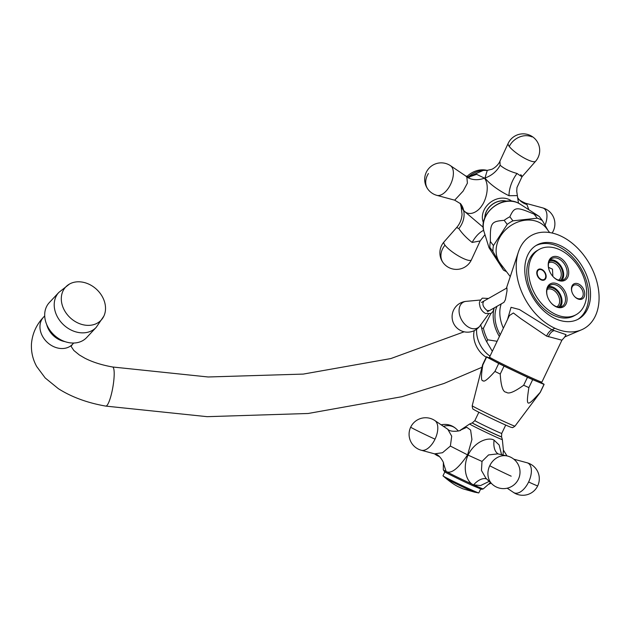 <?xml version="1.0" encoding="UTF-8"?>
<svg xmlns="http://www.w3.org/2000/svg" width="629" height="629" viewBox="0 0 629 629"><rect width="100%" height="100%" fill="white"/><g stroke="black" fill="none" stroke-linecap="round" stroke-linejoin="round"><path stroke-width="0.94" d="M86.692 337.529A25.585 20.435 -136.9 0 1 60.014 339.377A25.585 20.435 -136.9 0 1 44.73 313.698A25.585 20.435 43.1 0 1 49.329 302.58L58.843 292.406A25.585 20.435 43.1 0 0 54.243 303.524A25.585 20.435 -136.9 0 0 69.528 329.203A25.585 20.435 -136.9 0 0 96.206 327.355L86.692 337.529M103.856 316.135A24.256 19.381 -136.9 0 0 105.491 309.61A24.256 19.381 43.1 0 0 93.524 286.871A24.256 19.381 43.1 0 0 69.52 284.025A24.256 19.381 43.1 0 0 61.335 297.556A24.256 19.381 -136.9 0 0 78.483 323.227A24.256 19.381 -136.9 0 0 103.856 316.135L96.206 327.355M476.664 329.187A23.155 15.882 60.3 0 0 490.03 356.108M494.252 307.864A31.426 21.551 60.3 0 0 499.387 336.523M490.84 313.604L483.394 328.322L481.68 328.141L480.595 324.627M492.334 351.289L486.728 341.83L487.617 339.786L497.114 341.288M481.437 302.47L506.943 287.948L507.005 290.968L505.37 299.781L503.947 302.345L487.326 311.811M503.381 328.173A30.436 20.875 -119.7 0 1 501.038 304.436A30.436 20.875 -119.7 0 1 501.116 304.216M564.818 336.845L566.037 334.628L552.058 329.855L519.42 309.523L511.047 307.322L507.532 319.477M554.825 328.22A53.481 36.679 -119.7 0 1 518.39 252.04A53.481 36.679 -119.7 0 1 560.478 235.883A53.481 36.679 -119.7 0 1 597.55 284.45A53.481 36.679 -119.7 0 1 581.487 329.824A53.481 36.679 -119.7 0 1 554.825 328.22L552.058 329.855A8.822 4.057 -67.3 0 0 546.57 336.098L520.702 318.557L513.374 312.967L509.404 315.561M500.212 334.793A29.107 19.963 -119.7 0 1 497.059 306.268M565.046 336.712L561.917 340.195L546.57 336.098M561.917 340.195L541.899 382.094A28.997 0.771 -154.5 0 1 541.876 382.102A28.997 0.771 -154.5 0 1 529.241 376.771A28.997 0.771 -154.5 0 1 503.019 364.27A28.997 0.771 -154.5 0 1 489.566 357.107A28.997 0.771 -154.5 0 1 489.566 357.083L509.419 315.538M489.566 357.107L490.085 358.577A27.896 0.747 25.5 0 0 503.027 365.465A27.896 0.747 25.5 0 0 528.25 377.494A27.896 0.747 25.5 0 0 540.413 382.621L541.876 382.102M472.214 405.713C472.379 408.26 472.866 409.487 473.684 409.393C473.488 409.699 489.991 417.931 502.021 423.411C512.596 428.184 510.772 427.154 512.085 427.468C512.21 427.909 513.17 427.468 514.962 426.14A23.69 0.629 -154.5 0 1 504.623 421.792A23.69 0.629 -154.5 0 1 483.009 411.484A23.69 0.629 -154.5 0 1 472.214 405.713L482.6 364.757A31.977 0.857 25.5 0 0 482.6 364.757A31.977 0.857 25.5 0 0 482.82 364.985C480.957 376.126 481.051 381.371 483.103 380.718C484.039 382.298 487.978 379.201 494.921 371.424A31.977 0.857 25.5 0 0 500.236 374.051C500.951 386.277 502.98 392.331 506.337 392.221C508.539 394.328 514.318 391.993 523.674 385.231L527.472 377.274L504.033 366.102A31.977 0.857 25.5 0 1 498.726 363.468L486.626 357.028A31.977 0.857 25.5 0 1 486.406 356.8A31.977 0.857 25.5 0 1 486.508 356.777L489.96 358.216M514.962 426.14L540.303 392.331A31.977 0.857 -154.5 0 1 540.303 392.331L544.109 384.366A31.977 0.857 -154.5 0 0 543.888 384.138L540.791 382.487M544.109 384.366A31.977 0.857 -154.5 0 1 544.006 384.39L532.669 379.649A31.977 0.857 25.5 0 1 527.472 377.274M500.236 374.051L504.033 366.102M523.674 385.231A31.977 0.857 25.5 0 0 526.347 386.458A31.977 0.857 -154.5 0 0 528.863 387.606L532.669 379.649M528.863 387.606C525.923 407.277 526.504 407.506 540.201 392.347L544.006 384.39M501.58 454.704L499.143 444.986L494.072 440.151C489.142 437.006 475.327 440.497 468.031 455.089C461.623 469.635 467.583 483.009 473.606 484.841L480.564 485.564L489.213 481.374M490.471 482.553L483.261 488.914A22.149 0.59 -154.5 0 1 473.598 484.849A22.149 0.59 -154.5 0 1 446.165 471.522C451.095 474.203 458.242 468.652 467.591 454.877L471.931 439.459L470.61 430.055L466.749 427.28L460.184 430.275M478.85 412.247L474.856 420.604A14.884 0.401 -154.5 0 0 481.61 424.213A14.884 0.401 -154.5 0 0 495.227 430.708A14.884 0.401 -154.5 0 0 501.722 433.436L501.541 436.793L502.343 439.585L503.42 450.498L502.988 455.019M443.359 463.156L446.165 471.522A22.149 0.59 -154.5 0 1 443.296 469.816L443.366 463.259C444.884 464.91 440.072 454.154 434.568 453.847L442.494 452.731L450.372 446.071L451.716 436.196L447.817 429.308L434.875 420.573A16.378 8.633 114.6 0 1 435.032 439.16A16.543 0.44 -154.5 0 1 412.844 428.435A16.543 0.44 25.5 0 1 410.698 427.154A16.543 16.543 0 0 0 421.296 450.254A16.378 8.633 -65.4 0 0 435.032 439.16M492.137 484.126A16.543 16.543 0 0 0 518.398 479.219A16.543 16.543 0 0 0 507.116 455.954L497.806 453.855L488.544 454.94L482.003 461.427L481.452 470.445L485.934 478.284L492.137 484.126A16.378 13.917 -62 0 1 489.747 465.719A16.543 0.44 25.5 0 0 511.18 476.184M444.829 471.939L442.981 475.807A19.845 0.527 25.5 0 0 443.052 475.894A19.845 0.527 25.5 0 0 470.138 489.283A19.845 0.527 -154.5 0 0 478.685 492.924A19.845 0.527 -154.5 0 0 478.803 492.924L480.65 489.048M482.82 364.985L486.626 357.028M494.921 371.424L498.726 363.468M559.896 245.404A42.45 29.115 60.3 0 0 536.647 245.161A42.45 29.115 60.3 0 0 526.355 281.721A42.45 29.115 60.3 0 0 555.407 318.699A42.45 29.115 60.3 0 0 578.656 318.942A42.45 29.115 60.3 0 0 588.948 282.374A42.45 29.115 60.3 0 0 559.896 245.404M577.736 319.438A42.45 29.115 60.3 0 0 586.943 282.704A42.45 29.115 60.3 0 0 558.08 246.434A42.45 29.115 60.3 0 0 535.751 245.695M576.203 314.634L574.387 315.664A37.488 25.71 -119.7 0 1 553.858 315.451A37.488 25.71 -119.7 0 1 528.203 282.791A37.488 25.71 -119.7 0 1 537.292 250.499L539.1 249.469A37.488 25.71 -119.7 0 1 559.629 249.682A37.488 25.71 -119.7 0 1 585.284 282.342A37.488 25.71 -119.7 0 1 576.203 314.634A37.488 25.71 -119.7 0 1 555.674 314.414A37.488 25.71 -119.7 0 1 530.019 281.761A37.488 25.71 -119.7 0 1 539.1 249.469M559.165 257.3A13.233 9.073 -119.7 0 1 568.695 273.403A13.233 9.073 -119.7 0 1 557.766 280.149A13.233 9.073 -119.7 0 1 553.229 276.799A13.233 9.073 -119.7 0 1 548.842 269.11A13.233 9.073 -119.7 0 1 559.165 257.3M557.538 283.954A13.233 9.073 -119.7 0 1 567.059 300.057A13.233 9.073 -119.7 0 1 556.138 306.803A13.233 9.073 -119.7 0 1 551.594 303.453A13.233 9.073 -119.7 0 1 547.214 295.764A13.233 9.073 -119.7 0 1 557.538 283.954M578.554 283.986A8.602 5.897 -119.7 0 1 584.75 294.451A8.602 5.897 -119.7 0 1 577.65 298.838A8.602 5.897 -119.7 0 1 574.694 296.66A8.602 5.897 -119.7 0 1 571.847 291.659A8.602 5.897 -119.7 0 1 578.554 283.986M541.144 279.874A6.062 4.159 -119.7 0 1 536.993 274.59A6.062 4.159 -119.7 0 1 538.463 269.369A6.062 4.159 -119.7 0 1 541.781 269.409A6.062 4.159 -119.7 0 1 545.933 274.684A6.062 4.159 -119.7 0 1 544.462 279.913A6.062 4.159 -119.7 0 1 541.144 279.874M548.897 269.291A12.132 8.319 -119.7 0 1 551.767 258.582A12.132 8.319 -119.7 0 1 558.41 258.653A12.132 8.319 -119.7 0 1 566.713 269.212A12.132 8.319 -119.7 0 1 563.773 279.661A12.132 8.319 -119.7 0 1 557.129 279.591A12.132 8.319 -119.7 0 1 553.095 276.658M550.202 259.887A12.132 8.319 -119.7 0 1 554.92 260.634A12.132 8.319 60.3 0 1 562.806 269.825A12.132 8.319 60.3 0 1 561.854 280.345M549.282 261.294A11.023 7.564 -119.7 0 1 554.864 261.585A11.023 7.564 -119.7 0 1 562.318 270.847A11.023 7.564 -119.7 0 1 560.172 280.416M548.7 262.859A9.922 6.809 -119.7 0 1 554.11 262.938A9.922 6.809 -119.7 0 1 560.895 271.555A9.922 6.809 -119.7 0 1 558.521 280.109M552.86 276.406L552.482 269.141L548.496 267.349M548.944 267.459A9.922 8.114 -37.2 0 1 548.692 268.457M547.073 289.513A9.922 6.809 -119.7 0 1 552.482 289.592A9.922 6.809 -119.7 0 1 559.267 298.209A9.922 6.809 -119.7 0 1 556.893 306.763M547.655 287.948A11.023 7.564 -119.7 0 1 553.237 288.239A11.023 7.564 -119.7 0 1 560.691 297.501A11.023 7.564 -119.7 0 1 558.536 307.07M548.574 286.541A12.132 8.319 60.3 0 1 553.292 287.288A12.132 8.319 -119.7 0 1 561.178 296.479A12.132 8.319 -119.7 0 1 560.219 306.999M547.269 295.945A12.132 8.319 -119.7 0 1 550.139 285.236A12.132 8.319 -119.7 0 1 556.783 285.307A12.132 8.319 -119.7 0 1 565.078 295.866A12.132 8.319 -119.7 0 1 562.137 306.315A12.132 8.319 -119.7 0 1 555.501 306.244A12.132 8.319 -119.7 0 1 551.46 303.312M571.903 291.848A7.501 5.142 -119.7 0 1 573.695 285.291A7.501 5.142 -119.7 0 1 577.799 285.33A7.501 5.142 -119.7 0 1 582.934 291.864A7.501 5.142 -119.7 0 1 581.117 298.319A7.501 5.142 -119.7 0 1 577.013 298.28A7.501 5.142 -119.7 0 1 574.56 296.518M541.75 269.88A5.512 3.782 -119.7 0 1 545.524 274.684A5.512 3.782 -119.7 0 1 544.187 279.433A5.512 3.782 -119.7 0 1 541.168 279.402A5.512 3.782 -119.7 0 1 537.394 274.598A5.512 3.782 -119.7 0 1 538.731 269.849A5.512 3.782 -119.7 0 1 541.75 269.88M549.636 232.557L546.412 228.296A28.997 23.713 -37.2 0 0 538.699 222.171A28.997 23.713 -37.2 0 0 504.529 230.922A28.997 23.713 -37.2 0 0 500.197 263.339L510.261 276.611L512.352 270.281M489.024 247.724L484.016 231.598A23.69 19.373 -37.2 0 1 492.57 207.751A23.69 19.373 -37.2 0 1 518.013 202.947A23.69 19.373 -37.2 0 1 520.207 204.15L539.328 216.525A31.977 26.151 -37.2 0 0 536.828 215.197A31.977 26.151 142.8 0 0 534.131 214.151C516.047 206.548 514.538 206.713 509.852 216.785A31.977 26.151 142.8 0 0 504.159 220.339C490.997 221.432 490.14 222.76 490.368 241.52A31.977 26.151 142.8 0 0 489.881 247.456L489.024 247.724L503.436 270.045L492.947 251.498A31.977 26.151 142.8 0 1 493.443 245.562L507.233 224.388A31.977 26.151 142.8 0 1 512.918 220.826L537.205 218.192A31.977 26.151 142.8 0 1 542.395 220.575L547.804 230.135M503.436 270.045A31.977 26.151 142.8 0 0 506.471 271.61M489.881 247.456L492.947 251.498M539.328 216.525L542.395 220.575M534.131 214.151L537.205 218.192M483.3 170.388L468.212 177.071A22.149 18.115 -37.2 0 1 483.3 170.388L487.271 170.357L484.983 177.983C490.895 185.901 504.041 193.433 509.018 195.721L517.36 195.603L518.469 203.151M483.229 227.305L463.667 210.715L461.151 207.02L460.239 203.356M460.452 203.584L463.581 210.306C469.509 217.485 478.661 211.037 481.822 205.699C485.494 201.052 490.361 186.42 484.519 178.149L476.656 174.351L468.566 177.142M463.581 210.306A22.054 17.636 141 0 0 460.593 203.757L454.688 200.179L463.109 191.114L467.41 183.141L466.828 177.008L465.554 175.868L469.714 177.213M487.271 170.357L491.988 169.248C497.657 166.3 499.772 161.779 499.929 161.166L500.118 165.215C504.167 168.729 509.812 171.473 517.046 173.47C522.086 177.095 523.312 177.488 520.726 174.65M484.967 234.656L480.155 240.954L472.135 242.44C466.482 238.014 462.056 233.398 458.848 228.594L456.678 227.509L443.995 241.945A16.378 3.79 33.1 0 0 444.986 245.192A16.543 13.524 142.8 0 0 443.241 262.851A16.543 16.543 0 0 0 471.428 259.808A16.378 3.79 -146.9 0 1 459.76 256.679A16.378 3.79 -146.9 0 1 444.986 245.192M486.87 170.333A19.845 16.228 142.8 0 0 466.86 176.592M517.636 197.545L518.099 198.316A22.054 18.414 144.8 0 0 518.107 198.324C518.139 199.401 520.639 201.044 525.608 203.253L526.905 204.496L528.824 209.724M509.852 216.785L512.918 220.826M504.159 220.339L507.233 224.388M490.368 241.52L493.443 245.562M46.703 324.54A19.845 15.859 43.1 0 0 64.96 341.618M71.069 346.327L73.829 350.463L79.325 354.953L84.711 358.113C92.314 362.052 101.599 365.009 112.591 366.99A19.845 3.735 -80.1 0 1 114.085 377.101A19.845 3.735 -80.1 0 1 110.696 396.765A19.845 3.735 -80.1 0 1 105.782 406.098C87.447 402.906 71.627 397.096 58.332 388.659L45.202 377.966L36.718 366.558C32.818 359.513 31.065 351.981 31.45 343.945C32.323 333.645 36.356 324.713 43.543 317.158A19.845 15.859 43.1 0 0 39.981 325.783A19.845 15.859 43.1 0 0 51.845 345.706A19.845 15.859 43.1 0 0 72.539 344.267L73.703 343.025M486.201 357.225A19.845 13.61 -119.7 0 1 473.731 334.03A19.845 13.61 -119.7 0 1 474.29 330.61M487.617 339.786A33.919 23.257 -119.7 0 1 483.394 328.322M486.728 341.83A33.479 22.959 -119.7 0 1 481.68 328.141M480.029 325.806A14.726 10.103 -119.7 0 1 469.69 327.772A14.726 10.103 60.3 0 1 459.209 312.888A14.726 10.103 60.3 0 1 466.113 301.362A15.434 15.434 0 0 0 461.112 330.768A15.434 15.434 0 0 0 480.029 325.806L488.497 314.154M553.984 330.665A8.822 4.631 -68.8 0 0 548.346 336.782M501.541 436.793A16.181 0.432 -154.5 0 1 494.48 433.837A16.181 0.432 -154.5 0 1 479.518 426.698A16.181 0.432 -154.5 0 1 472.355 422.845L469.682 423.977L460.255 430.236C462.472 430.472 450.93 432.956 447.817 429.308M501.58 436.888A16.252 0.432 -154.5 0 1 494.488 433.924A16.252 0.432 -154.5 0 1 479.455 426.753A16.252 0.432 -154.5 0 1 472.261 422.885M502.343 439.585A18.099 0.48 -154.5 0 1 494.441 436.274A18.099 0.48 -154.5 0 1 477.741 428.31A18.099 0.48 -154.5 0 1 469.682 423.977M467.591 454.877L450.372 446.071M458.478 430.999L456.261 428.907A16.378 13.917 118 0 0 443.492 426.391M439.451 456.512A16.378 13.917 -62 0 1 435.921 454.311M494.072 440.151A22.054 11.621 -65.4 0 0 498.341 453.973M468.031 455.089L482.003 461.427M473.613 484.833A22.054 11.621 114.6 0 1 486.657 478.96M507.116 455.954A16.378 13.917 118 0 0 489.747 465.719M478.685 492.924L474.486 492.13A15.694 0.417 -154.5 0 1 467.724 489.244A15.694 0.417 25.5 0 1 446.307 478.661L443.052 475.894M527.094 462.779A16.378 8.633 114.6 0 1 528.619 481.987A16.543 0.44 25.5 0 0 537.693 485.871A16.543 16.543 0 0 0 527.094 462.779L513.822 459.178M507.21 488.198L513.516 492.452A16.378 8.633 -65.4 0 0 528.619 481.987M484.912 217.65A16.181 13.233 -37.2 0 1 506.534 201.249M484.81 217.886A16.252 13.288 -37.2 0 1 506.793 201.217M483.457 222.69A18.099 14.805 -37.2 0 1 488.827 203.686A18.099 14.805 -37.2 0 1 508.924 199.432A18.099 14.805 -37.2 0 1 511.778 201.217M484.519 178.149A22.054 17.581 -38.1 0 1 466.828 177.008M465.554 175.868L450.466 165.679A16.378 8.633 -65.4 0 1 451.685 166.85A16.378 8.633 114.6 0 1 450.167 185.185A16.378 8.633 114.6 0 1 436.888 195.36L454.688 200.179M450.466 165.679A16.543 16.543 0 0 0 428.034 189.384A16.543 13.524 -37.2 0 1 428.428 173.541M484.983 177.983A22.054 17.785 145.8 0 0 500.118 165.215M509.018 195.721A22.054 11.621 114.6 0 1 517.046 173.47M517.36 195.603L516.739 191.365L516.967 187.513L521.999 176.757L535.578 161.299A16.378 3.79 -146.9 0 1 523.595 157.698A16.378 3.79 -146.9 0 1 509.27 146.463A16.543 13.524 -37.2 0 1 531.937 136.894M499.929 161.166L508.146 143.428A16.378 3.79 33.1 0 0 509.27 146.463M483.67 230.324A22.054 11.621 -65.4 0 0 472.135 242.44M463.667 210.715A22.054 18.147 -40.7 0 1 458.848 228.594M518.107 198.324A22.054 18.414 144.8 0 0 526.905 204.496M525.608 203.253L542.685 207.884A16.378 8.633 -65.4 0 1 545.272 209.685A16.378 8.633 114.6 0 1 545.029 225.229M58.843 292.406L69.52 284.025M43.543 317.158L44.706 315.915M112.591 366.99L208.175 376.983L303.28 374.09L390.837 358.561L464.163 331.79M480.454 300.025L466.113 301.362M501.046 304.436L501.227 303.893M506.4 288.255L518.249 252.465M581.172 329.95L564.645 336.963M501.722 433.436L505.716 425.078M474.856 420.604L472.355 422.845M483.261 488.914L481.625 489.315L472.245 485.407C460.444 480.061 443.822 471.679 444.711 471.86L443.296 469.816M439.537 456.583A16.543 16.543 0 0 1 434.568 453.847L421.296 450.254M434.875 420.573A16.543 16.543 0 0 0 410.698 427.154M456.261 428.907A16.543 16.543 0 0 0 441.181 424.834M474.486 492.13L462.834 488.788L457.841 486.524C454.767 484.99 450.922 482.372 446.307 478.661M488.945 484.157L491.115 483.166M503.428 450.136L506.982 455.923M513.516 492.452A16.543 16.543 0 0 0 537.693 485.871M482.6 364.749L486.406 356.8M544.187 279.433L542.685 280.29M538.731 269.849L537.229 270.706M484.016 231.598C477.749 214.583 501.69 194.424 517.895 202.876L520.207 204.15M428.034 189.384A16.543 16.543 0 0 0 436.888 195.36M535.578 161.299A16.543 16.543 0 0 0 536.333 140.385A16.543 16.543 0 0 0 508.146 143.428M461.151 207.02L462.048 214.3C461.757 219.277 459.964 223.68 456.678 227.509M480.163 240.954L471.428 259.808M443.995 241.945A16.543 16.543 0 0 0 443.241 262.851M552.12 233.021A16.543 16.543 0 0 0 542.685 207.884M105.782 406.098L207.2 416.673L308.179 413.489L401.837 396.718L443.94 383.501L481.963 367.281M71.069 346.367L72.539 344.267M493.922 308.053L493.207 311.182L491.084 313.478L485.651 313.501C482.938 312.133 481.043 309.869 479.982 306.7C479.88 304.011 477.741 302.793 482.357 298.146L488.466 298.468M489.448 310.6L487.027 310.49C482.875 306.928 481.861 303.768 483.992 301.016"/></g></svg>

